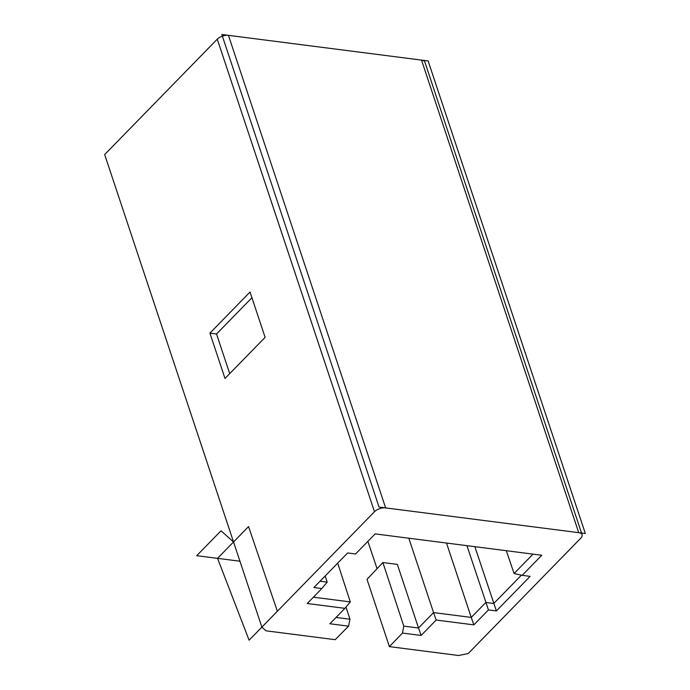 <?xml version="1.0" encoding="UTF-8"?>
<svg xmlns="http://www.w3.org/2000/svg" width="690" height="690" viewBox="0 0 690 690"><rect width="100%" height="100%" fill="white"/><g stroke="black" fill="none" stroke-linecap="round" stroke-linejoin="round"><path stroke-width="1.03" d="M521.407 575.175L493.773 603.491L485.838 602.474L471.253 617.421L446.499 543.039M408.808 538.209L433.562 612.591L418.52 628.012L397.345 564.386L382.881 562.531L403.788 626.123L402.451 633.066L421.124 635.456L436.175 620.043L473.858 624.873L488.451 609.917L496.386 610.935L530.118 576.366L522.183 575.348L541.788 555.26L375.162 533.896L355.557 553.984L347.622 552.966L313.89 587.544L321.825 588.561L307.231 603.509L344.922 608.339L329.88 623.76L348.562 626.158L335.176 639.682L266.004 630.815L261.872 627.132L374.472 511.73L217.272 39.175A8.349 4.166 -18.4 0 1 228.442 35.345L421.521 60.099A8.349 4.166 -18.4 0 1 424.885 62.135L582.084 534.698A8.349 4.166 161.6 0 0 578.72 532.663L385.641 507.909A8.349 4.166 161.6 0 0 374.472 511.73M473.858 624.873L471.253 617.421L433.562 612.591L436.175 620.043M488.451 609.917L466.932 545.661M344.922 608.339L350.287 601.913L337.695 563.144M496.386 610.935L474.867 546.678M367.873 541.365L377.068 568.672M533.008 554.13L514.085 573.528L506.313 550.706M382.881 562.531L367.002 579.324L389.393 646.634L458.565 655.5L468.165 653.577L580.773 538.183A8.349 4.166 161.6 0 0 582.084 534.698M261.872 627.132L104.673 154.569L217.272 39.175M522.183 575.348L514.085 573.528M402.451 633.066L389.393 646.634M348.562 626.158L349.977 619.223L336.047 617.438M349.977 619.223L345.983 607.079M350.287 601.913L313.407 597.186M321.825 588.561L327.181 582.136L325.18 575.969M327.181 582.136L320.057 581.221M265.115 337.367L250.039 292.034L209.924 333.141L225 378.474L265.115 337.367L250.039 292.034L209.924 333.141L225 378.474L265.115 337.367M421.124 635.456L418.52 628.012L403.788 626.123M251.928 297.718L216.531 333.995L209.924 333.141M216.531 333.995L229.718 373.635M379.034 507.055L585.327 533.508L428.128 60.944L221.835 34.5L379.034 507.055M277.371 611.245L248.547 526.582L217.54 558.348L249.107 640.208L277.371 611.245M233.539 541.961L221.007 530.8L196.728 555.683L239.947 561.22M228.442 35.345L385.641 507.909M578.72 532.663L421.521 60.099"/></g></svg>
